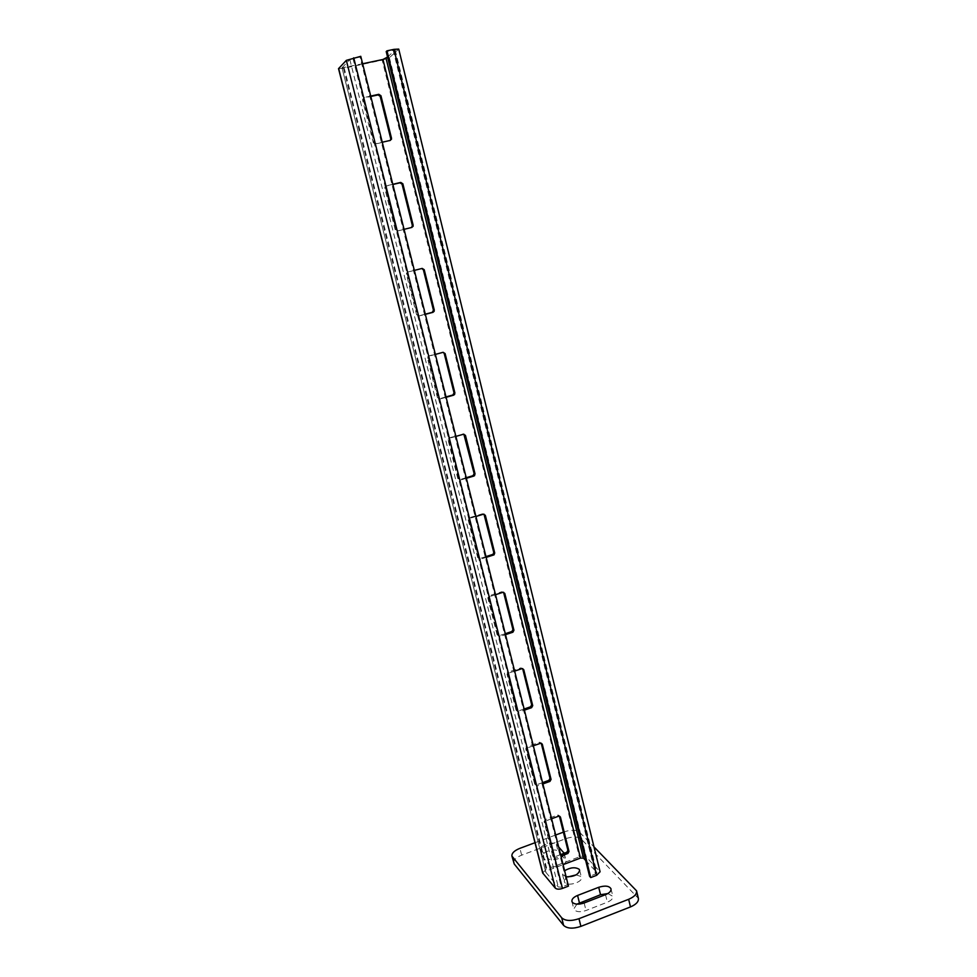 <?xml version="1.0" encoding="UTF-8"?>
<svg xmlns="http://www.w3.org/2000/svg" width="977" height="977" viewBox="0 0 977 977"><rect width="100%" height="100%" fill="white"/><g stroke="black" fill="none" stroke-linecap="round" stroke-linejoin="round"><path stroke-width="0.73" stroke-dasharray="4.88 3.66" d="M607.828 893.564L612.848 896.336C613.116 898.559 611.284 900.501 607.364 902.186L586.017 910.503C580.692 912.262 576.796 912.066 574.317 909.941L573.792 908.928L576.906 904.152M576.064 874.903L580.9 876.442L581.437 877.419C583.061 881.975 567.845 886.737 564.828 882.597L564.34 881.681C564.071 880.045 565.256 878.457 567.906 876.943M566.123 876.796L562.532 874.476L564.608 870.739M370.723 96.076L364.543 97.419L363.31 99.569L374.044 142.227L376.157 143.619L382.263 142.227M514.635 671.114L509.127 672.97L508.003 674.985L517.065 711.061L518.616 712.123L524.417 710.157M475.933 516.479L470.255 518.213L469.094 520.265L478.596 558.062L480.537 559.149L486.18 557.378M495.51 594.7L489.624 596.617L488.769 598.535L498.05 635.453L499.955 636.479L505.512 634.647M551.602 818.775L546.241 820.753L545.154 822.732L553.812 857.208L555.632 858.099L560.932 856.096M362.626 63.761L342.011 67.804L545.752 872.156L547.267 870.629L563.082 864.645M533.332 745.781L527.898 747.698L526.786 749.701L535.652 784.971L537.484 785.899L542.882 783.945M414.346 270.397L408.374 271.899L407.177 274.024L417.387 314.631L419.426 315.889L425.349 314.338M455.893 436.401L450.116 438.075L448.944 440.151L458.677 478.84L460.643 479.976L466.383 478.278M392.803 184.311L386.733 185.74L385.512 187.877L395.978 229.485L398.054 230.804L404.075 229.339M435.376 354.407L429.501 355.994L428.317 358.083L438.282 397.724L440.285 398.921L446.11 397.285M542.675 872.962L546.216 869.408L579.349 856.866C582.5 855.84 584.82 855.901 586.322 857.049L600.086 871.777M338.53 68.659L343.452 68.353L382.215 60.159L579.349 856.866M560.578 854.631L554.557 856.902L552.75 856.011L544.104 821.608L545.19 819.63L557.549 815.074L559.394 816.113L558.343 815.013M542.553 782.65L536.446 784.849L534.614 783.92L525.76 748.736L526.872 746.733L539.414 742.312L541.234 743.192M505.28 633.694L498.978 635.758L497.085 634.732L487.816 597.9L488.952 595.86L501.885 591.72L503.57 592.27M425.3 314.167L418.608 315.925L416.568 314.667L406.383 274.158L407.58 272.058L421.759 268.516M485.984 556.609L479.597 558.612L477.668 557.525L468.178 519.825L469.326 517.773L482.467 513.768L483.981 514.146M466.237 477.704L459.74 479.622L457.786 478.486L448.064 439.882L449.237 437.818L463.855 434.167M524.124 709.021L517.602 711.232L516.064 710.181L507.014 674.179L508.138 672.164L520.973 667.853L522.646 668.61M411.573 227.507L397.273 231.06L395.209 229.742L384.767 188.231L385.976 186.106L392.852 184.494M390.385 140.383L375.424 144.095L373.312 142.715L362.614 100.167L363.835 98.018L370.82 96.491M446.013 396.918L439.418 398.75L437.427 397.554L427.474 358.022L428.659 355.933L443.155 352.294M545.874 872.388L558.282 886.982L561.36 887.104L567.319 884.82L360.037 57.057L353.015 58.535L561.36 887.104M342.048 67.706L349.851 59.621L353.015 58.535M568.455 886.115L567.319 884.82M360.769 56.324L360.037 57.057M387.564 57.045L395.197 49.998L386.208 51.561M382.215 60.159L389.408 57.704L398.738 49.094M585.663 860.481L596.935 872.522L595.469 874.036L589.571 876.296M513.694 862.947C513.413 860.053 516.064 857.464 521.669 855.156L565.878 838.632C572.754 836.41 577.81 836.507 581.071 838.913L638.384 898.388M535.005 842.711L555.669 835.017M563.387 832.148L564.193 831.842C571.069 829.632 576.137 829.705 579.385 832.086L594.004 846.912M560.957 854.484L565.939 860.322C567.503 864.608 552.677 869.249 549.843 865.341L542.272 856.328C540.794 852.164 555.229 847.609 558.099 851.333L560.371 853.849M564.181 853.275L564.193 853.324C565.744 857.562 550.894 862.202 548.073 858.343L540.525 849.428C539.06 845.313 553.519 840.77 556.365 844.446L558.649 846.925M344.112 67.669L547.267 870.629M343.452 68.353L546.216 869.408M349.851 59.621L558.282 886.982M395.123 50.12L596.776 872.241M393.145 50.108L595.469 874.036M398.579 49.4L599.719 871.118M389.408 57.704L586.322 857.049M552.75 856.011L553.812 857.208M554.557 856.902L555.632 858.099M544.104 821.608L545.154 822.732M545.19 819.63L546.241 820.753M557.549 815.074L558.636 816.186M526.872 746.733L527.898 747.698M525.76 748.736L526.786 749.701M539.414 742.312L540.464 743.265M536.446 784.849L537.484 785.899M534.614 783.92L535.652 784.971M488.952 595.86L489.917 596.495M487.816 597.9L488.769 598.535M501.885 591.72L502.874 592.331M498.978 635.758L499.955 636.479M497.085 634.732L498.05 635.453M407.58 272.058L408.374 271.899M406.383 274.158L407.177 274.024M421.356 268.565L422.186 268.406M418.608 315.925L419.426 315.889M416.568 314.667L417.387 314.631M477.668 557.525L478.596 558.062M479.597 558.612L480.537 559.149M468.178 519.825L469.094 520.265M469.326 517.773L470.255 518.213M482.467 513.768L483.407 514.207M449.237 437.818L450.116 438.075M448.064 439.882L448.944 440.151M462.573 433.983L463.489 434.228M459.74 479.622L460.643 479.976M457.786 478.486L458.677 478.84M516.064 710.181L517.065 711.061M517.932 711.158L518.934 712.038M507.014 674.179L508.003 674.985M508.138 672.164L509.127 672.97M520.875 667.877L521.889 668.671M395.209 229.742L395.978 229.485M397.273 231.06L398.054 230.804M384.767 188.231L385.512 187.877M385.976 186.106L386.733 185.74M411.158 227.665L411.976 227.397M363.835 98.018L364.543 97.419M362.614 100.167L363.31 99.569M389.542 140.896L390.299 140.407M375.424 144.095L376.157 143.619M373.312 142.715L374.044 142.227M437.427 397.554L438.282 397.724M439.418 398.75L440.285 398.921M427.474 358.022L428.317 358.083M428.659 355.933L429.501 355.994M442.215 352.27L443.082 352.318M637.346 896.593L635.538 889.046M521.669 855.156L519.911 848.329M565.878 838.632L564.193 831.842M581.071 838.913L579.385 832.086M556.365 844.446L558.099 851.333M540.953 850.21L542.699 857.122M548.073 858.343L549.843 865.341M563.937 853.361L565.463 859.442M605.52 894.676L607.364 902.186M584.136 902.968L586.017 910.503M571.911 901.441L573.792 908.928M579.642 870.214L581.437 877.419M342.011 67.804L545.752 872.156M395.197 49.998L596.935 872.522M553.605 856.939L554.667 858.136M539.902 742.227L540.953 743.179M535.762 784.934L536.8 785.984M488.671 595.994L489.624 596.617M406.456 273.047L407.25 272.888M468.704 518.128L469.619 518.567M448.37 438.404L449.249 438.661M517.602 711.232L518.616 712.123M520.973 667.853L521.999 668.634M384.791 187.242L385.536 186.876M362.601 99.275L363.297 98.677M427.645 356.739L428.476 356.8M562.532 874.476L564.34 881.681M540.525 849.428L542.272 856.328M564.193 853.324L565.939 860.322M611.028 888.862L612.848 896.336"/><path stroke-width="1.47" d="M576.906 904.152L600.537 894.712L607.828 893.564M572.437 902.443L571.911 901.441C571.655 899.158 573.548 897.167 577.578 895.445L598.718 887.287C605.154 885.333 609.269 885.858 611.028 888.862C611.284 891.061 609.453 892.99 605.52 894.676L584.136 902.968C578.811 904.726 574.916 904.543 572.437 902.443M564.608 870.739C570.373 867.393 575.209 866.904 579.117 869.249L579.642 870.214C578.555 874.61 574.049 876.809 566.123 876.796M382.263 142.227L390.299 140.407L391.521 138.27L380.945 95.722L378.82 94.305L370.723 96.076M524.417 710.157L531.598 707.666L532.721 705.663L523.757 669.672L521.999 668.634L514.635 671.114M486.18 557.378L494.032 554.851L494.728 553.019L485.349 515.319L483.407 514.207L475.933 516.479M505.512 634.647L512.901 632.217L513.939 630.226L504.779 593.393L502.874 592.331L495.51 594.7M560.932 856.096L567.918 853.458L569.005 851.492L560.444 817.09L558.636 816.186L551.602 818.775M563.082 864.645L580.46 858.062L583.452 858.136L585.663 860.481M362.626 63.761L382.972 59.475L580.46 858.062M542.882 783.945L549.966 781.392L551.065 779.402L542.308 744.218L540.953 743.179L533.332 745.781M425.349 314.338L433.116 312.298L434.313 310.197L424.226 269.701L422.186 268.406L414.346 270.397M466.383 478.278L473.906 476.055L475.066 473.992L465.467 435.388L463.489 434.228L455.893 436.401M404.075 229.339L411.976 227.397L413.173 225.284L402.854 183.786L400.778 182.43L392.803 184.311M446.11 397.285L453.755 395.148L454.928 393.072L445.097 353.54L443.082 352.318L435.376 354.407M559.394 816.113L567.906 850.308L566.819 852.274L560.578 854.631M541.234 743.192L550.002 778.376L548.903 780.354L542.553 782.65M503.57 592.27L512.937 629.518L511.899 631.508L505.28 633.694M421.759 268.516L423.395 269.847L433.446 310.246L432.261 312.347L425.3 314.167M483.981 514.146L493.764 552.493L493.067 554.313L485.984 556.609M463.855 434.167L474.138 473.65L472.978 475.701L466.237 477.704M522.646 668.61L531.683 704.796L530.572 706.798L524.124 709.021M392.852 184.494L399.984 182.809L402.06 184.152L412.367 225.553L411.573 227.507M370.82 96.491L378.075 94.916L380.187 96.332L390.751 138.758L390.385 140.383M443.155 352.294L444.217 353.491L454.036 392.925L452.864 395.001L446.013 396.918M360.769 56.324L568.455 886.115L562.471 888.411C559.174 889.485 556.78 889.388 555.29 888.117L542.675 872.962L338.53 68.659L346.334 60.366L360.769 56.324M387.564 57.045L382.972 59.475M387.002 50.828L386.208 51.561L589.571 876.296L590.743 877.566L387.002 50.828L393.951 49.363L596.654 875.307L590.743 877.566M596.654 875.307L600.086 871.777L398.738 49.094L393.951 49.363M594.004 846.912L636.564 890.829C636.955 894.028 634.317 896.849 628.651 899.292L578.982 918.698C571.069 921.311 565.304 921.006 561.69 917.794L511.924 856.072C511.643 853.202 514.305 850.625 519.911 848.329L535.005 842.711M636.564 890.829L638.384 898.388C638.787 901.624 636.149 904.47 630.495 906.912L580.9 926.367C572.998 928.993 567.234 928.663 563.619 925.402L514.22 863.986L511.924 856.072M555.669 835.017L563.387 832.148M560.371 853.849L560.957 854.484M567.906 876.943L576.064 874.903M558.649 846.925L564.181 853.275M577.578 895.445L579.434 902.895M353.723 57.802L562.471 888.411M346.334 60.366L555.29 888.117M338.64 68.427L542.956 873.487M386.062 58.412L583.452 858.136M559.503 816.137L560.444 817.09M567.906 850.308L569.005 851.492M566.819 852.274L567.918 853.458M541.258 743.265L542.308 744.218M550.002 778.376L551.065 779.402M548.903 780.354L549.966 781.392M503.79 592.77L504.779 593.393M512.937 629.518L513.939 630.226M511.814 631.545L512.815 632.241M423.395 269.847L424.226 269.701M433.446 310.246L434.313 310.197M432.261 312.347L433.116 312.298M484.397 514.879L485.349 515.319M493.764 552.493L494.728 553.019M492.628 554.533L493.593 555.058M464.539 435.144L465.467 435.388M474.138 473.65L475.066 473.992M472.978 475.701L473.906 476.055M522.744 668.879L523.757 669.672M531.683 704.796L532.721 705.663M530.572 706.798L531.598 707.666M399.984 182.809L400.778 182.43M402.06 184.152L402.854 183.786M412.367 225.553L413.173 225.284M378.075 94.916L378.82 94.305M380.187 96.332L380.945 95.722M390.751 138.758L391.521 138.27M444.217 353.491L445.097 353.54M454.036 392.925L454.928 393.072M452.864 395.001L453.755 395.148M630.495 906.912L628.651 899.292M580.9 926.367L578.982 918.698M563.619 925.402L561.69 917.794M514.22 863.986L512.449 857.085M563.717 852.457L563.937 853.361M598.718 887.287L600.537 894.712M511.899 631.508L512.901 632.217M433.312 311.48L434.167 311.431M493.067 554.313L494.032 554.851M473.698 475.262L474.639 475.604M412.294 226.64L413.112 226.383M390.739 139.735L391.508 139.247M453.78 394.329L454.671 394.488"/></g></svg>
